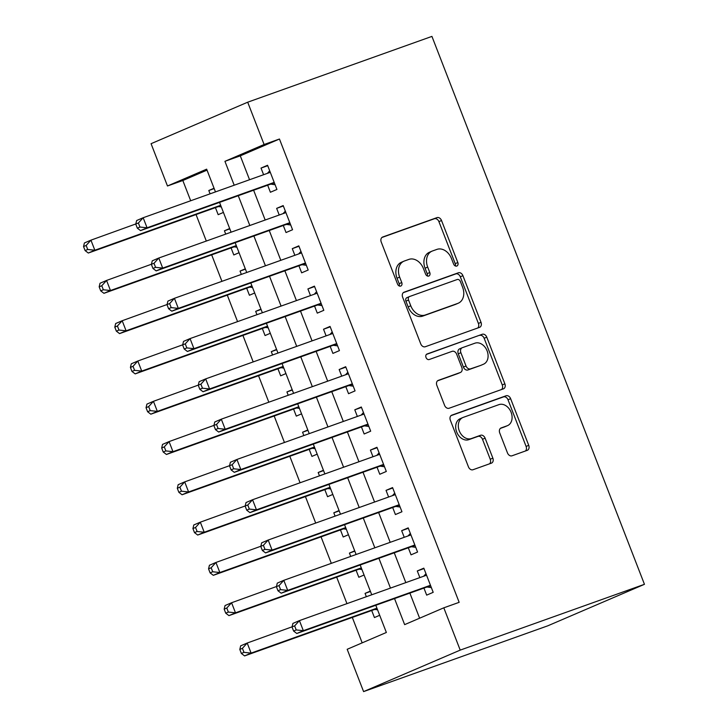 <?xml version="1.0" encoding="UTF-8"?>
<svg xmlns="http://www.w3.org/2000/svg" width="728" height="728" viewBox="0 0 728 728"><rect width="100%" height="100%" fill="white"/><g stroke="black" fill="none" stroke-linecap="round" stroke-linejoin="round"><path stroke-width="1.09" d="M456.784 266.048A2.967 2.239 66.8 0 0 456.884 266.011A2.967 2.239 66.8 0 0 457.821 262.526L441.523 220.511A4.241 3.194 66.8 0 0 436.973 217.627L382.719 237.01A4.241 3.194 66.8 0 0 382.582 237.064A4.241 3.194 66.8 0 0 381.235 242.042L397.534 284.056A2.967 2.239 66.8 0 0 400.719 286.068A2.967 2.239 66.8 0 0 400.819 286.031A2.967 2.239 66.8 0 0 401.756 282.546L399.645 277.113A13.577 10.238 66.8 0 1 403.931 261.188A13.577 10.238 66.8 0 1 404.386 261.006L408.909 259.396A13.577 10.238 66.8 0 1 423.459 268.605L425.571 274.046A2.967 2.239 66.8 0 0 428.746 276.058A2.967 2.239 66.8 0 0 428.847 276.021A2.967 2.239 66.8 0 0 429.784 272.536L427.682 267.094A13.577 10.238 66.8 0 1 431.968 251.178A13.577 10.238 66.8 0 1 432.414 250.996L436.936 249.386A13.577 10.238 66.8 0 1 451.487 258.595L453.599 264.027A2.967 2.239 66.8 0 0 456.784 266.048M455.309 265.947A2.967 2.239 66.8 0 0 455.209 263.645L438.911 221.631A4.241 3.194 66.8 0 0 434.361 218.755L381.918 237.483M399.244 285.968A2.967 2.239 66.8 0 0 399.144 283.665L397.033 278.233L399.645 277.113M427.272 275.957A2.967 2.239 66.8 0 0 427.172 273.655L425.07 268.223L427.682 267.094M507.471 452.907A4.241 3.194 66.8 0 0 512.021 455.792L527.236 450.35A4.241 3.194 66.8 0 0 527.381 450.295A4.241 3.194 66.8 0 0 528.719 445.318L510.619 398.662A4.241 3.194 66.8 0 0 506.069 395.777L451.815 415.16A4.241 3.194 66.8 0 0 451.679 415.215A4.241 3.194 66.8 0 0 450.341 420.192L468.441 466.848A4.241 3.194 66.8 0 0 472.991 469.733L491.373 463.163A4.241 3.194 66.8 0 0 491.509 463.108A4.241 3.194 66.8 0 0 492.856 458.13L485.103 438.165A4.241 3.194 66.8 0 0 480.562 435.28L471.444 438.538A11.348 8.554 66.8 0 1 459.377 431.094A11.348 8.554 66.8 0 1 462.862 417.535A11.348 8.554 66.8 0 1 463.236 417.381L498.953 404.632A11.348 8.554 66.8 0 1 511.02 412.075A11.348 8.554 66.8 0 1 507.534 425.634A11.348 8.554 66.8 0 1 507.161 425.78L501.201 427.909A4.241 3.194 66.8 0 0 501.064 427.964A4.241 3.194 66.8 0 0 499.726 432.942L507.471 452.907M264.1 144.508L279.452 139.021L459.159 602.329L443.807 607.816L460.214 650.113L644.453 584.311L431.931 36.4L247.693 102.202L264.1 144.508L224.934 161.325L234.198 185.221M479.534 327.363A4.241 3.194 66.8 0 0 479.679 327.309A4.241 3.194 66.8 0 0 481.017 322.34L462.917 275.675A4.241 3.194 66.8 0 0 458.367 272.791L404.113 292.174A4.241 3.194 66.8 0 0 403.976 292.228A4.241 3.194 66.8 0 0 402.639 297.206L420.739 343.862A4.241 3.194 66.8 0 0 425.279 346.746L479.534 327.363M486.768 337.164L504.868 383.829A4.241 3.194 66.8 0 1 503.53 388.807A4.241 3.194 66.8 0 1 503.385 388.861L449.14 408.235A4.241 3.194 66.8 0 1 444.59 405.36L436.846 385.385A4.241 3.194 66.8 0 1 438.183 380.416A4.241 3.194 66.8 0 1 438.32 380.362L460.324 372.499A4.241 3.194 66.8 0 0 460.46 372.445A4.241 3.194 66.8 0 0 461.807 367.467L456.665 354.218A4.241 3.194 66.8 0 0 452.115 351.342L429.211 359.523A2.967 2.239 66.8 0 1 426.053 357.575A2.967 2.239 66.8 0 1 426.963 354.026A2.967 2.239 66.8 0 1 427.063 353.99L482.218 334.289A4.241 3.194 66.8 0 1 486.768 337.164L484.156 338.283L502.256 384.948L504.868 383.829M366.348 596.705L365.065 593.384L370.443 591.464M371.699 610.51L374.438 617.553L379.688 615.297M350.723 556.42L349.431 553.098L354.818 551.169M356.074 570.215L358.813 577.268L364.064 575.011M335.098 516.134L333.806 512.812L339.193 510.883M340.449 529.929L343.188 536.982L348.439 534.725M319.474 475.848L318.181 472.518L323.569 470.597M324.825 489.644L327.555 496.696L332.814 494.439M303.849 435.553L302.557 432.232L307.935 430.312M309.2 449.358L311.93 456.401L317.19 454.145M288.215 395.268L286.932 391.946L292.31 390.026M293.566 409.063L296.305 416.116L301.556 413.859M272.591 354.982L271.298 351.66L276.686 349.731M277.941 368.778L280.68 375.83L285.931 373.573M256.966 314.696L255.674 311.366L261.061 309.446M262.317 328.492L265.056 335.544L270.306 333.288M241.341 274.411L240.049 271.08L245.436 269.16M246.692 288.206L249.422 295.25L254.682 293.002M225.716 234.116L224.424 230.794L229.802 228.874M231.067 247.911L233.797 254.964L239.057 252.707M267.667 185.203L270.397 192.256L276.931 189.453L267.558 165.274L261.024 168.086L263.6 174.72M283.292 225.489L286.031 232.541L292.556 229.739L283.183 205.569L276.649 208.372L279.224 215.006M298.917 265.784L301.656 272.827L308.181 270.024L298.808 245.855L292.283 248.657L294.849 255.291M314.551 306.069L317.281 313.122L323.814 310.319L314.432 286.14L307.908 288.943L310.483 295.577M330.175 346.355L332.905 353.408L339.439 350.605L330.057 326.426L323.532 329.229L326.108 335.872M345.8 386.641L348.539 393.693L355.064 390.891L345.691 366.721L339.157 369.524L341.732 376.158M361.425 426.926L364.164 433.979L370.689 431.176L361.316 407.007L354.782 409.809L357.357 416.443M377.049 467.221L379.789 474.265L386.313 471.462L376.94 447.292L370.416 450.095L372.982 456.729M392.683 507.507L395.413 514.56L401.947 511.757L392.565 487.578L386.04 490.381L388.615 497.024M408.308 547.793L411.038 554.845L417.572 552.042L408.19 527.873L401.665 530.676L404.24 537.31M279.452 139.021L240.286 155.838L249.549 179.734M253.617 190.217L265.183 220.02M269.242 230.512L280.808 260.315M284.876 270.798L296.433 300.6M300.5 311.084L312.057 340.886M316.125 351.369L327.682 381.172M331.75 391.664L343.316 421.457M347.383 431.95L358.94 461.752M363.008 472.235L374.565 502.038M378.633 512.521L390.19 542.324M394.257 552.807L405.815 582.609M409.882 593.102L419.619 618.199M423.933 588.078L426.672 595.131L433.196 592.328L423.823 568.159L417.29 570.961L419.865 577.595M207.016 170.124L182.828 180.508L190.691 200.755M196.041 214.56L206.315 241.05M211.666 254.846L221.94 281.336M227.291 295.131L237.565 321.621M242.915 335.417L253.189 361.907M258.54 375.712L268.823 402.202M274.174 415.997L284.448 442.488M289.799 456.283L300.072 482.773M305.423 496.569L315.697 523.059M321.048 536.855L331.322 563.354M336.673 577.149L346.956 603.639M352.306 617.435L362.171 642.86M214.05 188.252L208.799 190.508L210.083 193.83M215.433 207.626L218.173 214.678L223.423 212.421M224.424 230.794L229.675 228.537M240.049 271.08L245.3 268.823M255.674 311.366L260.933 309.109M271.298 351.66L276.558 349.404M286.932 391.946L292.183 389.689M302.557 432.232L307.808 429.975M318.181 472.518L323.432 470.261M333.806 512.812L339.066 510.555M349.431 553.098L354.691 550.841M365.065 593.384L370.315 591.127M375.803 605.268L386.359 632.477L347.183 649.294L363.591 691.6L547.829 625.798L644.453 584.311M182.828 180.508L167.476 185.986L151.069 143.689L247.693 102.202M363.591 691.6L460.214 650.113M394.531 598.58L404.641 624.633L443.807 607.816M238.265 195.705L249.822 225.507M253.89 235.99L265.456 265.793M269.524 276.276L281.081 306.079M285.149 316.571L296.706 346.373M300.773 356.856L312.33 386.659M316.398 397.142L327.955 426.945M332.023 437.428L343.589 467.23M347.656 477.723L359.213 507.525M363.281 518.008L374.838 547.811M378.906 558.294L390.463 588.097M215.47 191.91L206.652 169.169L167.476 185.986M371.735 594.785L360.178 564.983M356.11 554.499L344.553 524.697M340.486 514.214L328.92 484.411M324.852 473.919L313.295 444.116M309.227 433.633L297.67 403.831M293.602 393.348L282.045 363.545M277.978 353.062L266.412 323.259M262.353 312.767L250.787 282.974M246.719 272.481L235.162 242.679M231.095 232.196L219.537 202.393M240.286 155.838L224.934 161.325M208.799 190.508L214.178 188.579M261.024 168.086L267.713 165.693M276.649 208.372L283.338 205.978M292.283 248.657L298.971 246.264M307.908 288.943L314.596 286.559M323.532 329.229L330.221 326.845M339.157 369.524L345.846 367.13M354.782 409.809L361.479 407.416M370.416 450.095L377.104 447.711M386.04 490.381L392.729 487.997M401.665 530.676L408.353 528.282M417.29 570.961L423.978 568.568M431.968 251.178L429.356 252.298A13.577 10.238 66.8 0 0 425.07 268.223M403.931 261.188L401.319 262.308A13.577 10.238 66.8 0 0 397.033 278.233M477.723 328.019A4.241 3.194 66.8 0 0 478.405 323.459L460.305 276.795A4.241 3.194 66.8 0 0 455.755 273.919L403.321 292.647M460.387 281.527A2.967 2.239 66.8 0 0 457.202 279.516L409.582 296.524A2.967 2.239 66.8 0 0 409.482 296.56A2.967 2.239 66.8 0 0 408.545 300.045L410.765 305.778A13.577 10.238 66.8 0 0 425.325 314.987L457.876 303.367A13.577 10.238 66.8 0 0 458.322 303.185A13.577 10.238 66.8 0 0 462.608 287.269L460.387 281.527M409.382 296.605L406.97 297.643A2.967 2.239 66.8 0 0 406.87 297.688A2.967 2.239 66.8 0 0 405.933 301.164L408.545 300.045M458.322 303.185L455.71 304.304A13.577 10.238 66.8 0 1 455.264 304.486L422.713 316.107A13.577 10.238 66.8 0 1 408.153 306.898L405.933 301.164M501.574 389.507A4.241 3.194 66.8 0 0 502.256 384.948M437.519 380.835L457.712 373.619A4.241 3.194 66.8 0 0 457.848 373.564A4.241 3.194 66.8 0 0 457.994 373.5M426.408 354.409L482.218 334.289M483.155 364.346A11.348 8.554 66.8 0 0 483.529 364.2A11.348 8.554 66.8 0 0 487.014 350.641A11.348 8.554 66.8 0 0 474.947 343.188L462.362 347.684A4.241 3.194 66.8 0 0 462.225 347.738A4.241 3.194 66.8 0 0 460.888 352.716L466.02 365.966A4.241 3.194 66.8 0 0 470.57 368.841L480.544 365.465A11.348 8.554 66.8 0 0 480.917 365.32L483.529 364.2M462.089 347.802L459.75 348.803A4.241 3.194 66.8 0 0 459.614 348.858A4.241 3.194 66.8 0 0 458.276 353.835L460.888 352.716M480.544 365.465L467.958 369.961A4.241 3.194 66.8 0 1 463.408 367.085L458.276 353.835M484.156 338.283A4.241 3.194 66.8 0 0 479.606 335.408M507.534 425.634L504.923 426.754A11.348 8.554 66.8 0 1 504.55 426.908L500.409 428.382M460.624 418.509A11.348 8.554 66.8 0 0 460.251 418.655A11.348 8.554 66.8 0 0 456.765 432.214A11.348 8.554 66.8 0 0 468.832 439.657L471.444 438.538M489.562 463.809A4.241 3.194 66.8 0 0 490.244 459.25L482.491 439.284A4.241 3.194 66.8 0 0 477.95 436.409L468.832 439.657M525.425 450.996A4.241 3.194 66.8 0 0 526.107 446.446L508.007 399.781A4.241 3.194 66.8 0 0 503.458 396.906L451.023 415.633M270.288 172.327L143.161 217.736L136.637 220.538L135.772 224.142L137.337 228.173L139.949 227.045L138.384 223.023L90.936 240.158L94.84 250.232L88.316 253.035L217.89 206.752A4.322 3.258 -113.2 0 1 219.155 206.634L221.294 206.934M87.715 249.476L86.159 245.445L83.547 246.565L85.103 250.596L87.715 249.476L94.84 250.232L220.657 205.287M83.547 246.565L84.403 242.961L90.936 240.158L86.159 245.445M88.316 253.035L85.103 250.596M138.384 223.023L143.161 217.736L147.074 227.8L140.54 230.603L270.124 184.33A4.322 3.258 66.8 0 1 271.38 184.211L275.102 184.739M274.192 182.4L147.074 227.8L139.949 227.045M267.431 173.346L269.706 170.825M137.337 228.173L140.54 230.603M285.913 212.612L158.795 258.021L152.261 260.824L151.397 264.428L152.962 268.459L155.574 267.34L154.008 263.309L106.561 280.444L110.465 290.517L103.94 293.32L233.524 247.038A4.322 3.258 -113.2 0 1 234.78 246.919L236.928 247.229M103.349 289.762L101.784 285.731L99.172 286.85L100.737 290.882L103.349 289.762L110.465 290.517L236.291 245.582M99.172 286.85L100.027 283.247L106.561 280.444L101.784 285.731M103.94 293.32L100.737 290.882M301.547 252.907L174.42 298.307L167.886 301.11L167.031 304.714L168.587 308.745L171.198 307.626L169.642 303.594L122.186 320.729L126.09 330.803L119.565 333.606L249.149 287.323A4.322 3.258 -113.2 0 1 250.405 287.205L252.552 287.514M118.973 330.048L117.408 326.017L114.797 327.145L116.362 331.167L118.973 330.048L126.09 330.803L251.915 285.867M114.797 327.145L115.661 323.532L122.186 320.729L117.408 326.017M119.565 333.606L116.362 331.167M317.171 293.193L190.044 338.593L183.511 341.396L182.655 345.008L184.22 349.031L186.832 347.911L185.267 343.88L137.81 361.015L141.723 371.089L135.19 373.892L264.774 327.618A4.322 3.258 -113.2 0 1 266.029 327.5L268.177 327.8M134.598 370.334L133.033 366.311L130.421 367.431L131.986 371.462L134.598 370.334L141.723 371.089L267.54 326.153M130.421 367.431L131.286 363.818L137.81 361.015L133.033 366.311M135.19 373.892L131.986 371.462M332.796 333.479L205.669 378.888L199.144 381.69L198.28 385.294L199.845 389.325L202.457 388.197L200.892 384.175L153.444 401.31L157.348 411.384L150.814 414.186L280.398 367.904A4.322 3.258 -113.2 0 1 281.663 367.786L283.802 368.086M150.223 410.628L148.658 406.597L146.046 407.716L147.611 411.748L150.223 410.628L157.348 411.384L283.165 366.439M146.046 407.716L146.91 404.113L153.444 401.31L148.658 406.597M150.814 414.186L147.611 411.748M154.008 263.309L158.795 258.021L162.699 268.095L156.165 270.898L285.749 224.615A4.322 3.258 66.8 0 1 287.014 224.497L290.727 225.025M289.826 222.686L162.699 268.095L155.574 267.34M283.065 213.632L285.331 211.111M152.962 268.459L156.165 270.898M169.642 303.594L174.42 298.307L178.324 308.381L171.799 311.184L301.374 264.901A4.322 3.258 66.8 0 1 302.639 264.783L306.351 265.311M305.451 262.981L178.324 308.381L171.198 307.626M298.689 253.926L300.955 251.397M168.587 308.745L171.799 311.184M185.267 343.88L190.044 338.593L193.948 348.666L187.424 351.469L317.008 305.187A4.322 3.258 66.8 0 1 318.263 305.068L321.985 305.596M321.075 303.267L193.948 348.666L186.832 347.911M314.314 294.212L316.589 291.682M184.22 349.031L187.424 351.469M200.892 384.175L205.669 378.888L209.573 388.952L203.048 391.755L332.632 345.481A4.322 3.258 66.8 0 1 333.888 345.363L337.61 345.891M336.7 343.552L209.573 388.952L202.457 388.197M329.939 334.498L332.214 331.977M199.845 389.325L203.048 391.755M348.421 373.764L221.294 419.173L214.769 421.976L213.905 425.58L215.47 429.611L218.082 428.492L216.516 424.46L169.069 441.596L172.973 451.669L166.448 454.472L296.023 408.19A4.322 3.258 -113.2 0 1 297.288 408.071L299.436 408.372M165.847 450.914L164.291 446.883L161.68 448.002L163.236 452.033L165.847 450.914L172.973 451.669L298.789 406.734M161.68 448.002L162.535 444.399L169.069 441.596L164.291 446.883M166.448 454.472L163.236 452.033M216.516 424.46L221.294 419.173L225.207 429.247L218.673 432.05L348.257 385.767A4.322 3.258 66.8 0 1 349.513 385.649L353.235 386.177M352.325 383.838L225.207 429.247L218.082 428.492M345.572 374.784L347.838 372.263M215.47 429.611L218.673 432.05M364.046 414.059L236.928 459.459L230.394 462.262L229.529 465.865L231.095 469.897L233.706 468.777L232.141 464.746L184.694 481.881L188.597 491.955L182.073 494.758L311.657 448.475A4.322 3.258 -113.2 0 1 312.913 448.357L315.06 448.666M181.481 491.2L179.916 487.169L177.304 488.288L178.87 492.319L181.481 491.2L188.597 491.955L314.423 447.019M177.304 488.288L178.169 484.684L184.694 481.881L179.916 487.169M182.073 494.758L178.87 492.319M232.141 464.746L236.928 459.459L240.831 469.533L234.298 472.335L363.882 426.053A4.322 3.258 66.8 0 1 365.147 425.935L368.859 426.462M367.959 424.124L240.831 469.533L233.706 468.777M361.197 415.078L363.463 412.549M231.095 469.897L234.298 472.335M379.679 454.345L252.552 499.745L246.019 502.548L245.163 506.16L246.719 510.182L249.331 509.063L247.775 505.032L200.318 522.167L204.222 532.241L197.698 535.044L327.281 488.761A4.322 3.258 -113.2 0 1 328.537 488.643L330.685 488.952M197.106 531.486L195.541 527.463L192.929 528.583L194.494 532.605L197.106 531.486L204.222 532.241L330.048 487.305M192.929 528.583L193.794 524.97L200.318 522.167L195.541 527.463M197.698 535.044L194.494 532.605M247.775 505.032L252.552 499.745L256.456 509.818L249.931 512.621L379.506 466.339A4.322 3.258 66.8 0 1 380.771 466.22L384.484 466.748M383.583 464.419L256.456 509.818L249.331 509.063M376.822 455.364L379.088 452.834M246.719 510.182L249.931 512.621M395.304 494.63L268.177 540.03L261.652 542.833L260.788 546.446L262.353 550.468L264.965 549.349L263.399 545.327L215.943 562.462L219.856 572.527L213.322 575.329L342.906 529.056A4.322 3.258 -113.2 0 1 344.162 528.938L346.31 529.238M212.731 571.771L211.166 567.749L208.554 568.868L210.119 572.9L212.731 571.771L219.856 572.527L345.673 527.591M208.554 568.868L209.418 565.265L215.943 562.462L211.166 567.749M213.322 575.329L210.119 572.9M263.399 545.327L268.177 540.03L272.081 550.104L265.556 552.907L395.14 506.624A4.322 3.258 66.8 0 1 396.396 506.515L400.118 507.034M399.208 504.704L272.081 550.104L264.965 549.349M392.447 495.65L394.722 493.12M262.353 550.468L265.556 552.907M410.929 534.916L283.802 580.325L277.277 583.128L276.413 586.732L277.978 590.763L280.589 589.644L279.024 585.612L231.577 602.748L235.481 612.821L228.947 615.624L358.531 569.341A4.322 3.258 -113.2 0 1 359.796 569.223L361.934 569.524M228.355 612.066L226.79 608.035L224.179 609.154L225.744 613.185L228.355 612.066L235.481 612.821L361.297 567.885M224.179 609.154L225.043 605.55L231.577 602.748L226.79 608.035M228.947 615.624L225.744 613.185M279.024 585.612L283.802 580.325L287.706 590.39L281.181 593.193L410.765 546.919A4.322 3.258 66.8 0 1 412.021 546.801L415.743 547.329M414.833 544.99L287.706 590.39L280.589 589.644M408.071 535.935L410.346 533.415M277.978 590.763L281.181 593.193M426.553 575.211L299.426 620.611L292.902 623.414L292.037 627.017L293.602 631.049L296.214 629.929L294.649 625.898L247.201 643.033L251.105 653.107L244.581 655.91L374.156 609.627A4.322 3.258 -113.2 0 1 375.421 609.509L377.568 609.818M243.98 652.352L242.424 648.32L239.812 649.44L241.368 653.471L243.98 652.352L251.105 653.107L376.922 608.171M239.812 649.44L240.668 645.836L247.201 643.033L242.424 648.32M244.581 655.91L241.368 653.471M294.649 625.898L299.426 620.611L303.339 630.685L296.806 633.487L426.39 587.205A4.322 3.258 66.8 0 1 427.645 587.087L431.367 587.614M430.466 585.276L303.339 630.685L296.214 629.929M423.705 576.23L425.971 573.7M293.602 631.049L296.806 633.487M455.209 263.645L457.821 262.526M399.144 283.665L401.756 282.546M427.172 273.655L429.784 272.536M434.361 218.755L436.973 217.627M438.911 221.631L441.523 220.511M455.755 273.919L458.367 272.791M460.305 276.795L462.917 275.675M478.405 323.459L481.017 322.34M408.153 306.898L410.765 305.778M422.713 316.107L425.325 314.987M455.264 304.486L457.876 303.367M457.712 373.619L460.324 372.499M463.408 367.085L466.02 365.966M467.958 369.961L470.57 368.841M504.55 426.908L507.161 425.78M477.95 436.409L480.562 435.28M482.491 439.284L485.103 438.165M490.244 459.25L492.856 458.13M503.458 396.906L506.069 395.777M508.007 399.781L510.619 398.662M526.107 446.446L528.719 445.318M217.89 206.752L220.748 205.524M219.155 206.634L220.893 205.888M274.392 182.919L271.38 184.211M274.256 182.555L270.124 184.33M270.261 172.263L269.187 172.727M233.524 247.038L236.373 245.809M234.78 246.919L236.518 246.173M249.149 287.323L252.006 286.104M250.405 287.205L252.143 286.459M264.774 327.618L267.631 326.39M266.029 327.5L267.767 326.754M280.398 367.904L283.256 366.675M281.663 367.786L283.401 367.039M290.026 223.205L287.014 224.497M289.881 222.841L285.749 224.615M285.886 212.549L284.812 213.013M305.651 263.49L302.639 264.783M305.505 263.126L301.374 264.901M301.519 252.834L300.436 253.299M321.276 303.776L318.263 305.068M321.139 303.412L317.008 305.187M317.144 293.12L316.061 293.584M336.9 344.062L333.888 345.363M336.764 343.707L332.632 345.481M332.769 333.415L331.695 333.879M296.023 408.19L298.88 406.961M297.288 408.071L299.026 407.325M352.525 384.357L349.513 385.649M352.388 383.993L348.257 385.767M348.394 373.701L347.32 374.165M311.657 448.475L314.514 447.247M312.913 448.357L314.651 447.611M368.159 424.642L365.147 425.935M368.013 424.278L363.882 426.053M364.018 413.986L362.944 414.45M327.281 488.761L330.139 487.542M328.537 488.643L330.275 487.897M383.783 464.928L380.771 466.22M383.638 464.564L379.506 466.339M379.652 454.272L378.569 454.736M342.906 529.056L345.764 527.827M344.162 528.938L345.9 528.191M399.408 505.214L396.396 506.515M399.272 504.859L395.14 506.624M395.277 494.567L394.194 495.022M358.531 569.341L361.388 568.113M359.796 569.223L361.534 568.477M415.033 545.509L412.021 546.801M414.896 545.145L410.765 546.919M410.901 534.852L409.828 535.317M374.156 609.627L377.013 608.399M375.421 609.509L377.159 608.763M430.658 585.794L427.645 587.087M430.521 585.43L426.39 587.205M426.526 575.138L425.452 575.602M406.87 297.688L409.482 296.56M457.848 373.564L460.46 372.445M459.614 348.858L462.225 347.738M460.251 418.655L462.862 417.535"/></g></svg>
